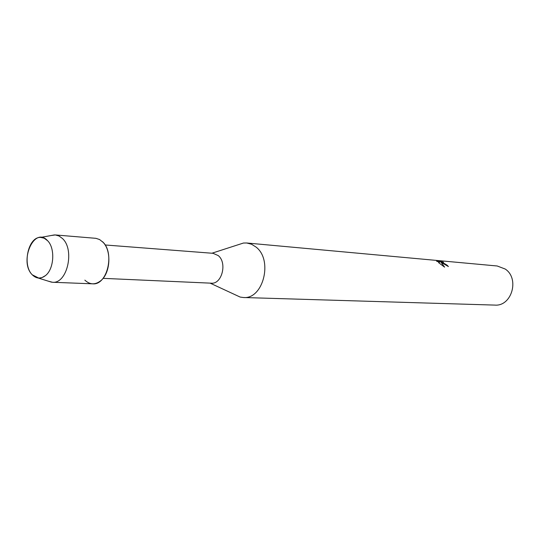 <?xml version="1.0" encoding="UTF-8"?>
<svg xmlns="http://www.w3.org/2000/svg" width="540" height="540" viewBox="0 0 540 540"><rect width="100%" height="100%" fill="white"/><g stroke="black" fill="none" stroke-linecap="round" stroke-linejoin="round"><path stroke-width="0.81" d="M47.351 240.455C34.047 226.071 18.718 261.745 32.299 274.826C36.443 278.87 40.838 279.126 45.488 275.582C54.101 269.021 55.364 248.285 47.615 240.732L44.179 238.194L40.703 237.418C28.283 236.513 21.958 265.025 32.299 274.826L38.752 278.073L41.931 277.627L45.488 275.582C54.101 269.021 55.364 248.285 47.615 240.732L47.351 240.455M103.066 278.35L211.268 283.183C221.9 284.425 227.428 262.798 218.248 255.589L213.084 253.314L105.104 244.971M234.428 294.415L240.172 297.074L243.378 297.513C263.189 299.579 273.274 260.057 256.028 247.057L251.566 244.249L246.699 242.987L243.459 243.034L237.438 244.978M448.234 266.531L447.1 265.174L448.402 266.551L441.106 262.325L444.602 267.145L438.5 262.582M243.378 297.513L494.829 305.093C511.718 306.619 519.885 278.525 505.183 269.021L497.212 265.99L246.699 242.987M438.494 262.575L440.33 261.812L437.096 261.515L436.502 260.921L440.485 261.286L443.529 262.204L442.091 262.19L447.1 265.174M447.039 265.282L442.085 262.143M442.692 262.022L436.563 261.043M444.447 267.043L441.106 262.325M440.33 261.812L438.561 262.622M84.861 280.145C89.917 284.837 95.229 285.019 100.798 280.692C110.396 273.159 111.746 251.012 103.133 242.366L99.576 239.537L95.931 238.329L55.303 234.941L50.929 235.555M48.148 281.117L52.421 282.258C67.169 284.101 75.094 249.662 62.357 238.43L58.988 235.98L55.303 234.941M52.421 282.258L92.617 283.824C107.325 285.613 115.142 252.491 102.438 241.65M211.923 253.22L243.459 243.034M210.101 283.129L240.172 297.074M40.703 237.418L54.506 234.907M38.225 278.033L51.624 282.197"/></g></svg>
